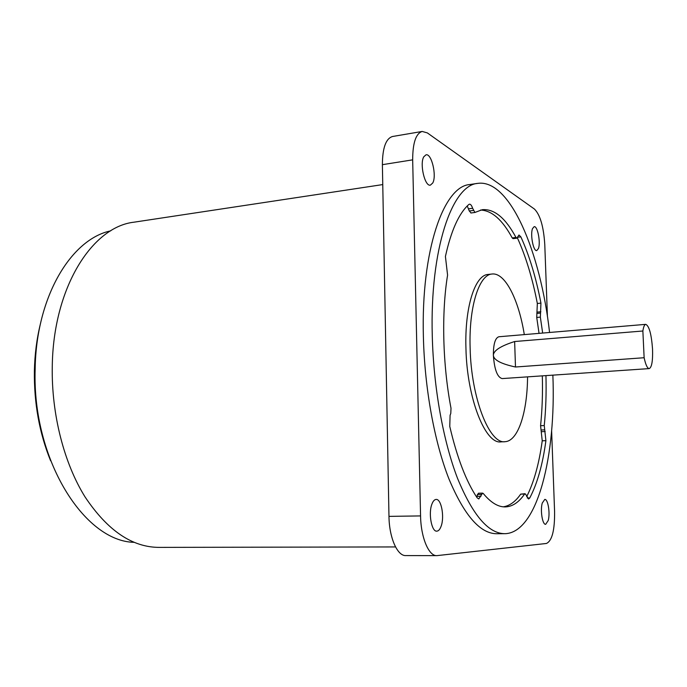 <?xml version="1.0" encoding="UTF-8"?>
<svg xmlns="http://www.w3.org/2000/svg" width="687" height="687" viewBox="0 0 687 687"><rect width="100%" height="100%" fill="white"/><g stroke="black" fill="none" stroke-linecap="round" stroke-linejoin="round"><path stroke-width="1.03" d="M134.592 222.099L134.025 222.184C92.23 226.787 53.097 287.518 52.264 366.858C51.448 414.39 64.097 463.313 85.068 496.95C107.661 530.768 132.539 547.573 159.702 547.384L395.532 546.938M551.627 430.826L554.589 511.669C554.778 530.278 552.056 540.875 546.423 543.469L436.966 555.628C428.851 556.41 420.873 537.638 420.564 515.92L412.672 159.848C412.715 142.913 415.893 133.45 422.196 131.449L392.492 136.507C385.879 138.551 382.504 147.937 382.384 164.674L388.971 516.375C389.194 537.809 397.455 556.35 405.957 555.577L436.597 555.628M441.106 526.259C439.981 529.376 438.564 531.008 436.863 531.154C431.642 532.03 428.19 513.344 431.917 504.112C433.042 501.141 434.424 499.578 436.056 499.44C441.294 498.633 444.704 516.907 441.106 526.259M548.226 520.514L545.676 524.31C542.464 524.962 540.094 510.321 542.258 503.082L544.765 499.423C547.977 498.822 550.321 513.215 548.226 520.514M538.428 248.557L536.762 250.575C533.395 251.64 530.063 234.49 532.537 228.591L534.16 226.676C537.552 225.688 540.824 242.58 538.428 248.557M432.741 182.991L430.397 185.129C424.892 186.855 419.448 163.841 423.776 156.799L426.026 154.815C431.591 153.218 436.915 175.803 432.741 182.991M422.196 131.449L427.348 132.909L534.477 209.088C540.197 214.885 543.632 226.684 544.774 244.469L547.427 316.552M110.71 230.858C71.319 238.999 36.068 296.518 35.149 369.228C32.083 459.483 84.295 541.313 134.034 542.326M40.396 323.955C36.746 338.803 34.745 354.466 34.384 370.928C33.964 403.089 39.365 433.025 50.589 460.745M504.138 533.687L497.216 533.739C480.462 534.048 464.343 515.714 448.869 478.745C434.424 441.93 424.583 388.215 423.381 336.527C421.011 249.931 443.785 186.34 469.642 184.554L470.011 184.494M549.574 332.474C540.54 252.172 509.96 178.62 477.645 183.386C452.183 185.104 429.813 248.84 432.269 335.745C433.523 387.623 443.313 441.535 457.594 478.487C472.905 515.593 488.809 533.997 505.314 533.687C537.603 532.262 556.195 455.241 552.863 375.145M545.942 375.609C546.431 393.024 545.864 409.667 544.25 425.545L545.907 440.659C542.704 464.438 537.32 483.554 529.754 497.989L528.595 498.994L526.053 494.906L525.066 493.704L524.576 494.047C519.011 502.145 512.751 506.431 505.778 506.894C498.453 507.264 490.947 502.807 483.279 493.524L482.592 493.129L478.796 498.951L477.147 497.817C466.198 481.484 457.07 457.688 449.77 426.429L450.088 415.283L450.775 413.454L451.007 408.276C442.626 364.471 441.406 312.971 447.581 275.109L445.416 256.474C451.136 230.574 458.933 213.253 468.826 204.494L469.461 204.176C470.629 204.133 471.694 205.499 472.639 208.273L474.906 212.463L482.308 209.681C494.288 208.711 505.512 217.968 515.971 237.453L516.813 238.191L518.977 234.997L520.858 236.869C529.316 255.452 536.015 277.539 540.944 303.13L540.351 317.128L542.661 333.058M471.059 212.927L469.281 210.986L467.254 205.98M476.538 496.899L478.392 493.223L482.592 493.129M503.296 506.826C509.711 505.83 515.516 501.604 520.694 494.133L525.066 493.704M526.671 496.658C533.911 482.351 539.097 463.734 542.232 440.814L540.575 425.725C542.215 409.864 542.799 393.247 542.318 375.858M539.046 333.358L536.727 317.454L537.337 303.474C532.425 278.115 525.744 256.191 517.311 237.702M516.813 238.191L513.06 238.647L512.21 237.917C502.386 219.771 491.823 210.48 480.514 210.042M504.705 441.707L501.167 441.853C485.46 444.772 466.894 398.434 465.941 348.223C464.601 307.235 475.009 275.169 487.942 274.465L488.217 274.439M524.301 334.603C518.685 299.515 504.979 272.155 491.918 274.036C479.071 274.723 468.766 306.831 470.123 347.88C471.11 398.185 489.573 444.601 505.151 441.681C518.187 441.054 527.367 412.063 527.556 376.862M644.131 357.729L515.482 367.004C501.089 363.887 493.713 359.997 493.369 355.334C493.438 350.653 500.531 346.05 514.64 341.525L642.869 331.005L644.131 357.729C645.677 364.883 647.386 368.507 649.241 368.601C651.808 367.33 652.908 360.804 652.538 349.03C651.431 334.122 649.172 325.896 645.754 324.35L498.839 336.759C495.172 337.97 493.343 344.161 493.369 355.334C494.425 369.58 497.345 377.326 502.145 378.589L649.181 368.601M514.64 341.525L515.482 367.004M645.754 324.35C644.458 324.573 643.504 326.797 642.869 331.005M412.672 159.848L382.384 164.674M420.564 515.92L388.971 516.375M473.343 210.437L469.281 210.986M472.639 208.273L468.577 208.831M480.934 496.306L476.718 496.392M481.544 494.434L477.336 494.528M524.576 494.047L520.694 494.133M529.754 497.989L527.315 498.041M545.907 440.659L542.232 440.814M545.186 431.513L541.511 431.685M544.645 429.839L540.97 430.019M544.25 425.545L540.575 425.725M540.351 317.128L536.727 317.454M540.446 313.092L536.822 313.427M540.867 311.769L537.251 312.104M540.944 303.13L537.337 303.474M520.858 236.869L517.483 237.281M515.971 237.453L512.21 237.917M382.753 184.58L134.025 222.184M477.645 183.386L469.642 184.554M470.853 213.004L474.906 212.463M504.842 506.912L505.778 506.894M491.918 274.036L487.942 274.465"/></g></svg>
